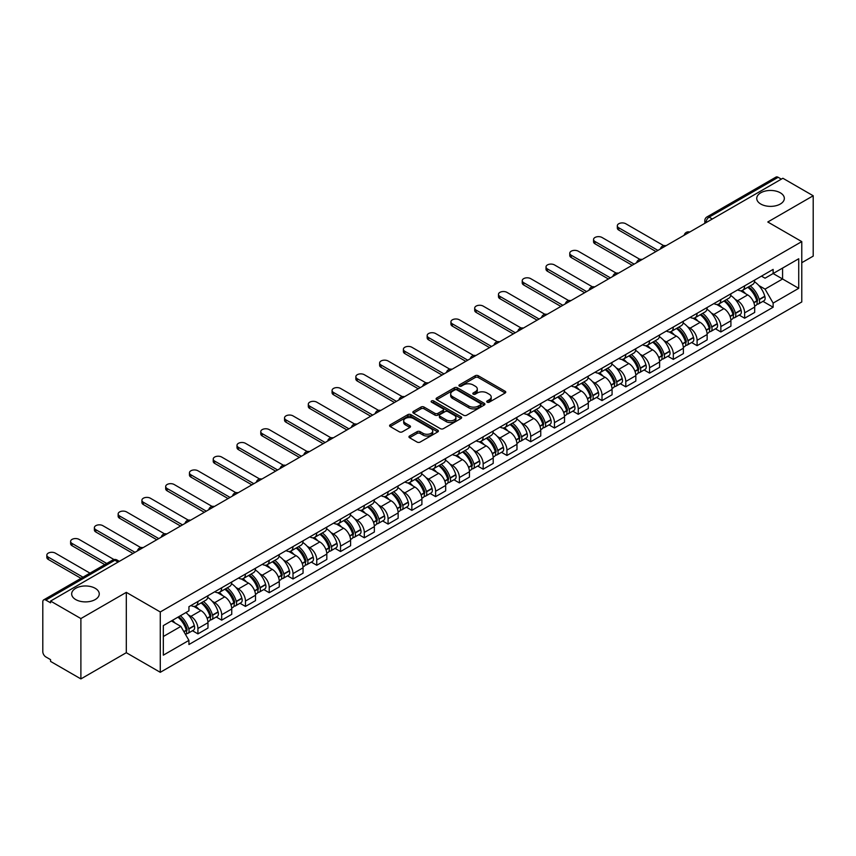 <?xml version="1.0" encoding="UTF-8"?>
<svg xmlns="http://www.w3.org/2000/svg" width="856" height="856" viewBox="0 0 856 856"><rect width="100%" height="100%" fill="white"/><g stroke="black" fill="none" stroke-linecap="round" stroke-linejoin="round"><path stroke-width="1.28" d="M487.16 402.181A1.477 0.856 0 0 0 489.258 402.181L505.147 393A2.119 1.22 0 0 0 505.768 392.144A2.119 1.22 0 0 0 505.147 391.278L478.226 375.731A2.119 1.22 0 0 0 475.24 375.731L459.34 384.911A1.477 0.856 0 0 0 458.912 385.51A1.477 0.856 0 0 0 459.34 386.12A1.477 0.856 0 0 0 461.438 386.12L463.492 384.933A6.773 3.905 0 0 1 473.068 384.933L475.315 386.227A6.773 3.905 0 0 1 477.295 388.988A6.773 3.905 0 0 1 475.315 391.748L473.25 392.936A1.477 0.856 0 0 0 472.822 393.546A1.477 0.856 0 0 0 473.25 394.145A1.477 0.856 0 0 0 475.348 394.145L477.402 392.958A6.773 3.905 0 0 1 486.978 392.958L489.225 394.252A6.773 3.905 0 0 1 491.205 397.024A6.773 3.905 0 0 1 489.225 399.784L487.16 400.972A1.477 0.856 0 0 0 486.732 401.571A1.477 0.856 0 0 0 487.16 402.181L487.16 400.972M95.219 588.307A13.792 7.961 0 0 0 80.186 586.574A13.792 7.961 0 0 0 71.669 593.936A13.792 7.961 0 0 0 75.713 599.564A13.792 7.961 0 0 0 90.747 601.287A13.792 7.961 0 0 0 99.253 593.936A13.792 7.961 0 0 0 95.219 588.307M780.287 192.782A13.792 7.961 0 0 0 765.253 191.059A13.792 7.961 0 0 0 756.747 198.41A13.792 7.961 0 0 0 760.781 204.038A13.792 7.961 0 0 0 775.814 205.772A13.792 7.961 0 0 0 784.331 198.41A13.792 7.961 0 0 0 780.287 192.782M409.575 436.004A2.119 1.22 0 0 0 408.954 436.87A2.119 1.22 0 0 0 409.575 437.737L417.129 442.092A2.119 1.22 0 0 0 420.125 442.092L437.769 431.906A2.119 1.22 0 0 0 438.39 431.039A2.119 1.22 0 0 0 437.769 430.183L410.848 414.636A2.119 1.22 0 0 0 407.852 414.636L390.208 424.822A2.119 1.22 0 0 0 389.587 425.689A2.119 1.22 0 0 0 390.208 426.555L399.335 431.82A2.119 1.22 0 0 0 402.32 431.82L409.874 427.454A2.119 1.22 0 0 0 410.495 426.598A2.119 1.22 0 0 0 409.874 425.732L405.348 423.121A5.66 3.264 0 0 1 403.69 420.81A5.66 3.264 0 0 1 407.189 417.792A5.66 3.264 0 0 1 413.352 418.498L431.082 428.728A5.66 3.264 0 0 1 432.729 431.039A5.66 3.264 0 0 1 429.241 434.056A5.66 3.264 0 0 1 423.078 433.35L420.125 431.649A2.119 1.22 0 0 0 417.129 431.649L409.575 436.004L409.575 437.737L417.129 433.404L417.129 431.649M160.275 611.965L126.303 592.352L80.892 618.567L50.568 601.062L782.876 178.262L813.2 195.767L767.789 221.993L801.772 241.606L160.275 611.965L160.275 672.313L801.772 301.954L801.772 241.606M463.642 415.246A2.119 1.22 0 0 0 466.638 415.246L484.282 405.049A2.119 1.22 0 0 0 484.903 404.192A2.119 1.22 0 0 0 484.282 403.326L457.361 387.779A2.119 1.22 0 0 0 454.375 387.779L436.721 397.976A2.119 1.22 0 0 0 436.1 398.832A2.119 1.22 0 0 0 436.721 399.699L463.642 415.246M432.152 402.502A1.477 0.856 0 0 1 433.66 402.705L460.999 418.498L443.376 428.663A2.119 1.22 0 0 1 440.391 428.663L413.469 413.127L413.469 411.394A2.119 1.22 0 0 0 412.849 412.26A2.119 1.22 0 0 0 413.469 413.127M413.469 411.394L421.024 407.039A2.119 1.22 0 0 1 424.009 407.039L434.923 413.341A2.119 1.22 0 0 0 437.919 413.341L442.927 410.452A2.119 1.22 0 0 0 443.547 409.585A2.119 1.22 0 0 0 442.927 408.719L431.563 402.16A1.477 0.856 0 0 1 431.124 401.55A1.477 0.856 0 0 1 432.045 400.769A1.477 0.856 0 0 1 433.66 400.95L461.031 416.754A2.119 1.22 0 0 1 461.651 417.61A2.119 1.22 0 0 1 461.031 418.477L461.031 416.754M80.892 618.567L80.892 678.915L50.568 661.41L50.568 659.644L45.85 656.927A4.312 2.493 -120 0 1 42.8 651.641L42.8 601.854A4.312 2.493 -120 0 1 43.688 599.874L112.714 560.027A4.312 2.493 60 0 1 114.875 560.241L45.85 600.088A4.312 2.493 -120 0 0 43.688 599.874M801.772 262.717L813.2 256.126L813.2 195.767M80.892 678.915L126.303 652.7L160.275 672.313M50.568 601.062L50.568 602.817L45.85 600.088M712.331 218.997L709.132 217.146A4.312 2.493 60 0 0 706.97 216.932L775.996 177.085A4.312 2.493 60 0 1 778.158 177.299L709.132 217.146A4.312 2.493 120 0 0 706.082 222.432L706.082 222.603M781.357 179.15L778.158 177.299M744.634 285.861A9.908 5.724 60 0 1 742.58 290.302L752.638 284.502A9.908 5.724 -120 0 0 754.692 280.051M735.09 299.258L737.626 300.724A9.908 5.724 60 0 1 744.634 312.868L754.692 307.058A9.908 5.724 -120 0 0 747.684 294.913L740.483 290.762M754.692 307.058L754.692 312.419L744.634 318.229L739.177 315.083M742.58 290.302A9.908 5.724 60 0 1 737.701 289.863M744.634 312.868L744.634 318.229M720.859 299.579A9.908 5.724 60 0 1 718.805 304.03L728.863 298.22A9.908 5.724 -120 0 0 730.917 293.769M715.413 328.8L720.859 331.957L730.917 326.147L730.917 320.786A9.908 5.724 -120 0 0 723.909 308.642L716.707 304.49M718.805 304.03A9.908 5.724 60 0 1 713.925 303.58M711.315 312.986L713.851 314.452A9.908 5.724 60 0 1 720.859 326.585L720.859 331.957M697.094 313.307A9.908 5.724 60 0 1 695.04 317.758L705.098 311.948A9.908 5.724 -120 0 0 707.152 307.497M691.637 342.528L697.094 345.674L707.152 339.875L707.152 334.503A9.908 5.724 -120 0 0 700.144 322.37L692.943 318.207M695.04 317.758A9.908 5.724 60 0 1 690.161 317.309M687.55 326.703L690.086 328.169A9.908 5.724 60 0 1 697.094 340.314L697.094 345.674M673.319 327.024A9.908 5.724 60 0 1 671.265 331.475L681.322 325.665A9.908 5.724 -120 0 0 683.377 321.225M667.873 356.257L673.319 359.402L683.377 353.592L683.377 348.231A9.908 5.724 -120 0 0 676.368 336.087L669.167 331.935M671.265 331.475A9.908 5.724 60 0 1 666.385 331.026M663.775 340.431L666.31 341.897A9.908 5.724 60 0 1 673.319 354.031L673.319 359.402M649.554 340.752A9.908 5.724 60 0 1 647.5 345.203L657.558 339.393A9.908 5.724 -120 0 0 659.612 334.942M644.097 369.974L649.554 373.12L659.612 367.32L659.612 361.949A9.908 5.724 -120 0 0 652.604 349.815L645.403 345.653M647.5 345.203A9.908 5.724 60 0 1 642.621 344.754M640.01 354.149L642.546 355.615A9.908 5.724 60 0 1 649.554 367.759L649.554 373.12M625.779 354.47A9.908 5.724 60 0 1 623.724 358.921L633.782 353.121A9.908 5.724 -120 0 0 635.837 348.67M620.322 383.702L625.779 386.848L635.837 381.038L635.837 375.677A9.908 5.724 -120 0 0 628.828 363.533L621.627 359.381M623.724 358.921A9.908 5.724 60 0 1 618.845 358.471M616.234 367.877L618.77 369.343A9.908 5.724 60 0 1 625.779 381.487L625.779 386.848M602.014 368.198A9.908 5.724 60 0 1 599.96 372.649L610.018 366.839A9.908 5.724 -120 0 0 612.061 362.388M596.557 397.419L602.014 400.576L612.072 394.766L612.072 389.394A9.908 5.724 -120 0 0 605.053 377.261L597.863 373.098M599.96 372.649A9.908 5.724 60 0 1 595.081 372.2M592.47 381.605L595.006 383.06A9.908 5.724 60 0 1 602.014 395.205L602.014 400.576M578.239 381.926A9.908 5.724 60 0 1 576.184 386.366L586.242 380.567A9.908 5.724 -120 0 0 588.297 376.116M572.782 411.148L578.239 414.293L588.297 408.494L588.297 403.123A9.908 5.724 -120 0 0 581.288 390.978L574.087 386.826M576.184 386.366A9.908 5.724 60 0 1 571.305 385.928M568.694 395.322L571.23 396.788A9.908 5.724 60 0 1 578.239 408.933L578.239 414.293M554.474 395.643A9.908 5.724 60 0 1 552.42 400.094L562.478 394.284A9.908 5.724 -120 0 0 564.521 389.844M549.017 424.876L554.474 428.021L564.521 422.211L564.521 416.851A9.908 5.724 -120 0 0 557.513 404.706L550.322 400.555M552.42 400.094A9.908 5.724 60 0 1 547.54 399.645M544.93 409.05L547.466 410.516A9.908 5.724 60 0 1 554.474 422.65L554.474 428.021M530.699 409.371A9.908 5.724 60 0 1 528.644 413.823L538.702 408.012A9.908 5.724 -120 0 0 540.757 403.561M525.242 438.593L530.699 441.739L540.757 435.939L540.757 430.568A9.908 5.724 -120 0 0 533.748 418.434L526.547 414.272M528.644 413.823A9.908 5.724 60 0 1 523.765 413.373M521.154 422.768L523.69 424.234A9.908 5.724 60 0 1 530.699 436.378L530.699 441.739M506.934 423.089A9.908 5.724 60 0 1 504.88 427.54L514.938 421.74A9.908 5.724 -120 0 0 516.981 417.289M501.477 452.321L506.934 455.467L516.981 449.657L516.981 444.296A9.908 5.724 -120 0 0 509.973 432.152L502.782 428M504.88 427.54A9.908 5.724 60 0 1 500 427.091M497.39 436.496L499.925 437.962A9.908 5.724 60 0 1 506.934 450.096L506.934 455.467M483.159 436.817A9.908 5.724 60 0 1 481.104 441.268L491.162 435.458A9.908 5.724 -120 0 0 493.216 431.007M477.702 466.039L483.159 469.195L493.216 463.385L493.216 458.014A9.908 5.724 -120 0 0 486.208 445.88L479.007 441.717M481.104 441.268A9.908 5.724 60 0 1 476.225 440.819M473.614 450.224L476.15 451.679A9.908 5.724 60 0 1 483.159 463.824L483.159 469.195M459.394 450.534A9.908 5.724 60 0 1 457.339 454.985L467.397 449.186A9.908 5.724 -120 0 0 469.441 444.735M453.937 479.767L459.394 482.912L469.441 477.102L469.441 471.742A9.908 5.724 -120 0 0 462.433 459.597L455.242 455.445M457.339 454.985A9.908 5.724 60 0 1 452.46 454.547M449.849 463.941L452.375 465.407A9.908 5.724 60 0 1 459.394 477.552L459.394 482.912M435.618 464.262A9.908 5.724 60 0 1 433.564 468.714L443.622 462.903A9.908 5.724 -120 0 0 445.676 458.452M430.161 493.484L435.618 496.641L445.676 490.83L445.676 485.47A9.908 5.724 -120 0 0 438.668 473.325L431.467 469.174M433.564 468.714A9.908 5.724 60 0 1 428.685 468.264M426.074 477.669L428.61 479.135A9.908 5.724 60 0 1 435.618 491.269L435.618 496.641M411.843 477.99A9.908 5.724 60 0 1 409.799 482.442L419.857 476.632A9.908 5.724 -120 0 0 421.901 472.18M406.397 507.212L411.854 510.358L421.901 504.559L421.901 499.187A9.908 5.724 -120 0 0 414.893 487.053L407.702 482.891M409.799 482.442A9.908 5.724 60 0 1 404.92 481.992M402.299 491.387L404.835 492.853A9.908 5.724 60 0 1 411.854 504.997L411.854 510.358M388.078 491.708A9.908 5.724 60 0 1 386.024 496.159L396.082 490.349A9.908 5.724 -120 0 0 398.136 485.908M382.621 520.94L388.078 524.086L398.136 518.276L398.136 512.915A9.908 5.724 -120 0 0 391.128 500.771L383.927 496.619M386.024 496.159A9.908 5.724 60 0 1 381.145 495.71M378.534 505.115L381.07 506.581A9.908 5.724 60 0 1 388.078 518.715L388.078 524.086M364.303 505.436A9.908 5.724 60 0 1 362.259 509.887L372.307 504.077A9.908 5.724 -120 0 0 374.361 499.626M358.857 534.658L364.303 537.803L374.361 532.004L374.361 526.633A9.908 5.724 -120 0 0 367.352 514.499L360.162 510.337M362.259 509.887A9.908 5.724 60 0 1 357.38 509.438M354.759 518.832L357.294 520.298A9.908 5.724 60 0 1 364.303 532.443L364.303 537.803M340.538 519.153A9.908 5.724 60 0 1 338.484 523.605L348.542 517.805A9.908 5.724 -120 0 0 350.596 513.354M335.081 548.386L340.538 551.532L350.596 545.721L350.596 540.361A9.908 5.724 -120 0 0 343.588 528.216L336.387 524.065M338.484 523.605A9.908 5.724 60 0 1 333.605 523.155M330.994 532.56L333.53 534.026A9.908 5.724 60 0 1 340.538 546.16L340.538 551.532M316.763 532.881A9.908 5.724 60 0 1 314.719 537.333L324.766 531.523A9.908 5.724 -120 0 0 326.821 527.071M311.317 562.103L316.763 565.26L326.821 559.45L326.821 554.078A9.908 5.724 -120 0 0 319.812 541.944L312.622 537.782M314.719 537.333A9.908 5.724 60 0 1 309.84 536.883M307.218 546.288L309.754 547.744A9.908 5.724 60 0 1 316.763 559.888L316.763 565.26M292.998 546.61A9.908 5.724 60 0 1 290.944 551.05L301.002 545.251A9.908 5.724 -120 0 0 303.056 540.799M287.541 575.831L292.998 578.977L303.056 573.178L303.056 567.806A9.908 5.724 -120 0 0 296.048 555.662L288.846 551.51M290.944 551.05A9.908 5.724 60 0 1 286.065 550.611M283.454 560.006L285.99 561.472A9.908 5.724 60 0 1 292.998 573.616L292.998 578.977M269.223 560.327A9.908 5.724 60 0 1 267.179 564.778L277.226 558.968A9.908 5.724 -120 0 0 279.281 554.528M263.776 589.549L269.223 592.705L279.281 586.895L279.281 581.534A9.908 5.724 -120 0 0 272.272 569.39L265.071 565.238M267.179 564.778A9.908 5.724 60 0 1 262.289 564.329M259.678 573.734L262.214 575.2A9.908 5.724 60 0 1 269.223 587.334L269.223 592.705M245.458 574.055A9.908 5.724 60 0 1 243.404 578.506L253.462 572.696A9.908 5.724 -120 0 0 255.516 568.245M240.001 603.277L245.458 606.423L255.516 600.623L255.516 595.252A9.908 5.724 -120 0 0 248.508 583.118L241.306 578.956M243.404 578.506A9.908 5.724 60 0 1 238.524 578.057M235.914 587.451L238.45 588.917A9.908 5.724 60 0 1 245.458 601.062L245.458 606.423M221.683 587.772A9.908 5.724 60 0 1 219.628 592.224L229.686 586.424A9.908 5.724 -120 0 0 231.741 581.973M216.236 617.005L221.683 620.151L231.741 614.341L231.741 608.98A9.908 5.724 -120 0 0 224.732 596.835L217.531 592.684M219.628 592.224A9.908 5.724 60 0 1 214.749 591.774M212.138 601.18L214.674 602.645A9.908 5.724 60 0 1 221.683 614.779L221.683 620.151M197.918 601.5A9.908 5.724 60 0 1 195.864 605.952L205.922 600.142A9.908 5.724 -120 0 0 207.976 595.69M192.461 630.722L197.918 633.879L207.976 628.069L207.976 622.697A9.908 5.724 -120 0 0 200.967 610.563L193.766 606.401M195.864 605.952A9.908 5.724 60 0 1 190.984 605.502M188.374 614.908L190.909 616.363A9.908 5.724 60 0 1 197.918 628.507L197.918 633.879M761.466 276.135L765.05 278.2L798.723 258.758L782.577 268.089L782.577 278.992L765.05 289.114L758.855 285.54M163.325 636.511L180.851 626.399L188.93 640.384L163.325 655.161L163.325 625.608L188.93 610.82L188.93 606.69L773.129 269.405L773.129 273.535L798.723 288.322L773.129 303.099L765.05 289.114M798.723 258.758L798.723 288.322M188.93 640.384L188.93 644.515L773.129 307.229L773.129 303.099M126.303 592.352L126.303 652.7M180.851 626.399L171.403 620.942M762.953 301.355L773.129 307.229M487.76 402.384L489.225 401.539A6.773 3.905 0 0 0 491.205 398.778L491.205 397.024M477.295 388.988L477.295 390.753A6.773 3.905 0 0 1 475.315 393.514L473.85 394.359M505.147 391.278L505.147 393L478.226 377.496A2.119 1.22 0 0 0 475.24 377.496L459.94 386.324M484.282 403.326L484.282 405.049L457.361 389.544A2.119 1.22 0 0 0 454.375 389.544L436.753 399.709M480.548 404.792A1.477 0.856 0 0 0 480.976 404.192A1.477 0.856 0 0 0 480.548 403.583L456.911 389.94A1.477 0.856 0 0 0 454.825 389.94L452.653 391.192A6.773 3.905 0 0 0 450.673 393.953A6.773 3.905 0 0 0 452.653 396.713L468.81 406.044A6.773 3.905 0 0 0 478.376 406.044L480.548 404.792L480.548 406.547A1.477 0.856 0 0 0 480.976 405.947L480.976 404.192M450.673 393.953L450.673 395.718A6.773 3.905 0 0 0 452.653 398.479L452.653 396.713M480.548 406.547L478.376 407.798A6.773 3.905 0 0 1 468.81 407.798L452.653 398.479M413.491 413.138L421.024 408.794L421.024 407.039M443.547 409.585L443.547 411.34A2.119 1.22 0 0 1 442.927 412.207L437.919 415.096A2.119 1.22 0 0 1 434.923 415.096L424.009 408.794A2.119 1.22 0 0 0 421.024 408.794M446.254 419.879A5.66 3.264 0 0 0 452.428 420.585A5.66 3.264 0 0 0 455.916 417.568A5.66 3.264 0 0 0 454.258 415.267L448.02 411.661A2.119 1.22 0 0 0 445.024 411.661L440.016 414.55A2.119 1.22 0 0 0 439.396 415.417A2.119 1.22 0 0 0 440.016 416.273L446.254 419.879L446.254 421.644A5.66 3.264 0 0 0 452.428 422.35A5.66 3.264 0 0 0 455.916 419.333L455.916 417.568M439.396 415.417L439.396 417.172A2.119 1.22 0 0 0 440.016 418.038L440.016 416.273M446.254 421.644L440.016 418.038M432.729 431.039L432.729 432.804A5.66 3.264 0 0 1 429.241 435.822A5.66 3.264 0 0 1 423.078 435.115L420.125 433.404A2.119 1.22 0 0 0 417.129 433.404M403.69 420.81L403.69 422.564A5.66 3.264 0 0 0 405.348 424.876L405.348 423.121M409.874 425.732L409.874 427.454L405.348 424.876M437.737 431.927L410.848 416.39A2.119 1.22 0 0 0 407.852 416.39L390.24 426.566L390.208 424.822M748.369 286.963A13.578 7.843 60 0 1 748.444 286.995A13.578 7.843 60 0 1 757.378 299.183L757.453 299.461A2.643 1.519 60 0 1 757.036 301.537A2.643 1.519 60 0 1 756.982 301.569M663.732 245.661L625.779 223.748A4.954 2.857 -0 0 0 620.375 223.127A4.954 2.857 -0 0 0 617.315 225.77A4.954 2.857 -0 0 0 618.77 227.792L618.77 230.082A4.954 2.857 180 0 1 617.315 228.06L617.315 225.77M747.78 287.306A16.382 9.459 60 0 1 756.779 300.82L756.865 301.098A5.446 3.146 60 0 1 755.998 305.367L754.65 306.148M756.929 304.169A5.446 3.146 -120 0 0 758.437 303.966A5.446 3.146 -120 0 0 759.293 299.686L759.218 299.407A16.382 9.459 -120 0 0 750.22 285.893M754.478 281.795A16.382 9.459 60 0 1 764.783 296.197L764.857 296.476A5.446 3.146 60 0 1 764.001 300.756L758.437 303.966M655.953 251.546L618.77 230.082M742.195 290.494A16.382 9.459 60 0 1 745.608 293.726M657.932 250.401L618.77 227.792M753.58 293.747L755.666 294.956M724.604 300.681A13.578 7.843 60 0 1 724.668 300.724A13.578 7.843 60 0 1 733.603 312.911L733.688 313.189A2.643 1.519 60 0 1 733.271 315.265A2.643 1.519 60 0 1 733.207 315.286M639.967 259.389L602.014 237.476A4.954 2.857 -0 0 0 596.611 236.855A4.954 2.857 -0 0 0 593.55 239.498A4.954 2.857 -0 0 0 595.006 241.52L595.006 243.81A4.954 2.857 180 0 1 593.55 241.777L593.55 239.498M724.005 301.023A16.382 9.459 60 0 1 733.014 314.537L733.089 314.826A5.446 3.146 60 0 1 732.233 319.095L730.874 319.877M733.164 317.886A5.446 3.146 -120 0 0 734.673 317.683A5.446 3.146 -120 0 0 735.529 313.414L735.443 313.135A16.382 9.459 -120 0 0 726.444 299.621M730.714 295.513A16.382 9.459 60 0 1 741.007 309.925L741.093 310.204A5.446 3.146 60 0 1 740.226 314.473L734.673 317.683M632.177 265.274L595.006 243.81M718.419 304.222A16.382 9.459 60 0 1 721.843 307.443M634.157 264.13L595.006 241.52M729.804 307.475L731.891 308.674M700.829 314.409A13.578 7.843 60 0 1 700.904 314.452A13.578 7.843 60 0 1 709.838 326.628L709.913 326.906A2.643 1.519 60 0 1 709.496 328.982A2.643 1.519 60 0 1 709.442 329.014M616.192 273.107L578.239 251.193A4.954 2.857 -0 0 0 572.835 250.573A4.954 2.857 -0 0 0 569.775 253.216A4.954 2.857 -0 0 0 571.23 255.238L571.23 257.528A4.954 2.857 180 0 1 569.775 255.505L569.775 253.216M700.24 314.751A16.382 9.459 60 0 1 709.239 328.265L709.314 328.544A5.446 3.146 60 0 1 708.458 332.813L707.11 333.594M709.389 331.614A5.446 3.146 -120 0 0 710.897 331.411A5.446 3.146 -120 0 0 711.753 327.142L711.678 326.853A16.382 9.459 -120 0 0 702.68 313.339M706.938 309.241A16.382 9.459 60 0 1 717.242 323.643L717.317 323.921A5.446 3.146 60 0 1 716.461 328.201L710.897 331.411M608.413 278.992L571.23 257.528M694.655 317.94A16.382 9.459 60 0 1 698.068 321.171M610.392 277.847L571.23 255.238M706.04 321.193L708.126 322.402M677.064 328.126A13.578 7.843 60 0 1 677.128 328.169A13.578 7.843 60 0 1 686.063 340.356L686.148 340.635A2.643 1.519 60 0 1 685.731 342.71A2.643 1.519 60 0 1 685.667 342.742M592.427 286.835L554.474 264.921A4.954 2.857 -0 0 0 549.071 264.301A4.954 2.857 -0 0 0 546.01 266.944A4.954 2.857 -0 0 0 547.466 268.966L547.466 271.256A4.954 2.857 180 0 1 546.01 269.233L546.01 266.944M676.465 328.479A16.382 9.459 60 0 1 685.463 341.983L685.549 342.272A5.446 3.146 60 0 1 684.693 346.541L683.334 347.322M685.624 345.343A5.446 3.146 -120 0 0 687.122 345.129A5.446 3.146 -120 0 0 687.989 340.859L687.903 340.581A16.382 9.459 -120 0 0 678.904 327.067M683.174 322.958A16.382 9.459 60 0 1 693.467 337.371L693.553 337.649A5.446 3.146 60 0 1 692.686 341.919L687.122 345.129M584.637 292.72L547.466 271.256M670.879 331.668A16.382 9.459 60 0 1 674.303 334.899M586.617 291.575L547.466 268.966M682.264 334.921L684.351 336.119M653.288 341.854A13.578 7.843 60 0 1 653.363 341.897A13.578 7.843 60 0 1 662.298 354.074L662.373 354.363A2.643 1.519 60 0 1 661.956 356.428A2.643 1.519 60 0 1 661.891 356.46M568.652 300.552L530.699 278.639A4.954 2.857 -0 0 0 525.295 278.018A4.954 2.857 -0 0 0 522.235 280.661A4.954 2.857 -0 0 0 523.69 282.694L523.69 284.973A4.954 2.857 180 0 1 522.235 282.951L522.235 280.661M652.7 342.197A16.382 9.459 60 0 1 661.699 355.711L661.774 355.989A5.446 3.146 60 0 1 660.918 360.269L659.569 361.05M661.848 359.06A5.446 3.146 -120 0 0 663.357 358.857A5.446 3.146 -120 0 0 664.213 354.587L664.138 354.298A16.382 9.459 -120 0 0 655.14 340.795M659.398 336.686A16.382 9.459 60 0 1 669.702 351.088L669.777 351.377A5.446 3.146 60 0 1 668.921 355.647L663.357 358.857M560.873 306.437L523.69 284.973M647.115 345.385A16.382 9.459 60 0 1 650.528 348.617M562.852 305.292L523.69 282.694M658.499 348.638L660.586 349.847M629.524 355.582A13.578 7.843 60 0 1 629.588 355.615A13.578 7.843 60 0 1 638.523 367.802L638.608 368.08A2.643 1.519 60 0 1 638.191 370.156A2.643 1.519 60 0 1 638.127 370.188M544.887 314.28L506.934 292.367A4.954 2.857 -0 0 0 501.53 291.746A4.954 2.857 -0 0 0 498.47 294.389A4.954 2.857 -0 0 0 499.925 296.411L499.925 298.701A4.954 2.857 180 0 1 498.47 296.679L498.47 294.389M628.925 355.925A16.382 9.459 60 0 1 637.923 369.439L638.009 369.717A5.446 3.146 60 0 1 637.153 373.986L635.794 374.768M638.084 372.788A5.446 3.146 -120 0 0 639.582 372.585A5.446 3.146 -120 0 0 640.448 368.305L640.363 368.026A16.382 9.459 -120 0 0 631.364 354.512M635.634 350.404A16.382 9.459 60 0 1 645.927 364.817L646.013 365.095A5.446 3.146 60 0 1 645.146 369.364L639.582 372.585M537.097 320.165L499.925 298.701M623.339 359.113A16.382 9.459 60 0 1 626.763 362.345M539.077 319.02L499.925 296.411M634.724 362.366L636.811 363.575M605.748 369.3A13.578 7.843 60 0 1 605.823 369.343A13.578 7.843 60 0 1 614.747 381.519L614.833 381.808A2.643 1.519 60 0 1 614.415 383.873A2.643 1.519 60 0 1 614.351 383.905M521.111 327.998L483.159 306.095A4.954 2.857 -0 0 0 477.755 305.474A4.954 2.857 -0 0 0 474.695 308.117A4.954 2.857 -0 0 0 476.15 310.14L476.15 312.419A4.954 2.857 180 0 1 474.695 310.396L474.695 308.117M605.16 369.642A16.382 9.459 60 0 1 614.159 383.156L614.233 383.435A5.446 3.146 60 0 1 613.378 387.715L612.029 388.496M614.308 386.505A5.446 3.146 -120 0 0 615.817 386.302A5.446 3.146 -120 0 0 616.673 382.033L616.598 381.755A16.382 9.459 -120 0 0 607.6 368.24M611.858 364.132A16.382 9.459 60 0 1 622.162 378.545L622.237 378.823A5.446 3.146 60 0 1 621.381 383.092L615.817 386.302M513.332 333.894L476.15 312.419M599.575 372.841A16.382 9.459 60 0 1 602.988 376.062M515.312 332.749L476.15 310.14M610.959 376.084L613.046 377.293M581.984 383.028A13.578 7.843 60 0 1 582.048 383.06A13.578 7.843 60 0 1 590.982 395.247L591.057 395.526A2.643 1.519 60 0 1 590.64 397.601A2.643 1.519 60 0 1 590.587 397.633M497.347 341.726L459.394 319.812A4.954 2.857 -0 0 0 453.99 319.192A4.954 2.857 -0 0 0 450.93 321.835A4.954 2.857 -0 0 0 452.375 323.857L452.375 326.147A4.954 2.857 180 0 1 450.93 324.124L450.93 321.835M581.385 383.37A16.382 9.459 60 0 1 590.383 396.884L590.469 397.163A5.446 3.146 60 0 1 589.613 401.432L588.254 402.213M590.544 400.234A5.446 3.146 -120 0 0 592.042 400.03A5.446 3.146 -120 0 0 592.908 395.75L592.823 395.472A16.382 9.459 -120 0 0 583.824 381.958M588.093 377.86A16.382 9.459 60 0 1 598.387 392.262L598.472 392.54A5.446 3.146 60 0 1 597.606 396.82L592.042 400.03M489.557 347.611L452.375 326.147M575.799 386.559A16.382 9.459 60 0 1 579.223 389.79M491.537 346.466L452.375 323.857M587.184 389.812L589.27 391.021M558.208 396.745A13.578 7.843 60 0 1 558.283 396.788A13.578 7.843 60 0 1 567.207 408.975L567.293 409.254A2.643 1.519 60 0 1 566.875 411.329A2.643 1.519 60 0 1 566.811 411.362M473.571 355.454L435.618 333.54A4.954 2.857 -0 0 0 430.215 332.92A4.954 2.857 -0 0 0 427.155 335.563A4.954 2.857 -0 0 0 428.61 337.585L428.61 339.875A4.954 2.857 180 0 1 427.155 337.853L427.155 335.563M557.62 397.088A16.382 9.459 60 0 1 566.619 410.602L566.693 410.891A5.446 3.146 60 0 1 565.837 415.16L564.489 415.941M566.768 413.951A5.446 3.146 -120 0 0 568.277 413.748A5.446 3.146 -120 0 0 569.133 409.478L569.058 409.2A16.382 9.459 -120 0 0 560.059 395.686M564.318 391.577A16.382 9.459 60 0 1 574.611 405.99L574.697 406.268A5.446 3.146 60 0 1 573.841 410.538L568.277 413.748M465.792 361.339L428.61 339.875M552.034 400.287A16.382 9.459 60 0 1 555.448 403.518M467.772 360.194L428.61 337.585M563.419 403.54L565.506 404.738M534.444 410.473A13.578 7.843 60 0 1 534.508 410.516A13.578 7.843 60 0 1 543.442 422.693L543.517 422.971A2.643 1.519 60 0 1 543.1 425.047A2.643 1.519 60 0 1 543.046 425.079M449.807 369.171L411.854 347.258A4.954 2.857 -0 0 0 406.45 346.637A4.954 2.857 -0 0 0 403.39 349.28A4.954 2.857 -0 0 0 404.835 351.302L404.835 353.592A4.954 2.857 180 0 1 403.39 351.57L403.39 349.28M533.844 410.816A16.382 9.459 60 0 1 542.843 424.33L542.929 424.608A5.446 3.146 60 0 1 542.073 428.877L540.714 429.659M542.993 427.679A5.446 3.146 -120 0 0 544.502 427.476A5.446 3.146 -120 0 0 545.368 423.206L545.283 422.918A16.382 9.459 -120 0 0 536.284 409.403M540.553 405.305A16.382 9.459 60 0 1 550.847 419.708L550.922 419.996A5.446 3.146 60 0 1 550.066 424.266L544.502 427.476M442.017 375.056L404.835 353.592M528.259 414.004A16.382 9.459 60 0 1 531.683 417.236M443.997 373.911L404.835 351.302M539.644 417.257L541.73 418.466M510.668 424.202A13.578 7.843 60 0 1 510.743 424.234A13.578 7.843 60 0 1 519.667 436.421L519.753 436.699A2.643 1.519 60 0 1 519.335 438.775A2.643 1.519 60 0 1 519.271 438.807M426.031 382.9L388.078 360.986A4.954 2.857 -0 0 0 382.675 360.365A4.954 2.857 -0 0 0 379.615 363.008A4.954 2.857 -0 0 0 381.07 365.031L381.07 367.32A4.954 2.857 180 0 1 379.615 365.298L379.615 363.008M510.08 424.544A16.382 9.459 60 0 1 519.078 438.047L519.153 438.336A5.446 3.146 60 0 1 518.297 442.606L516.949 443.387M519.228 441.407A5.446 3.146 -120 0 0 520.737 441.193A5.446 3.146 -120 0 0 521.593 436.924L521.518 436.646A16.382 9.459 -120 0 0 512.519 423.132M516.778 419.023A16.382 9.459 60 0 1 527.071 433.436L527.157 433.714A5.446 3.146 60 0 1 526.301 437.983L520.737 441.193M418.252 388.785L381.07 367.32M504.494 427.733A16.382 9.459 60 0 1 507.908 430.964M420.232 387.64L381.07 365.031M515.868 430.985L517.966 432.184M486.904 437.919A13.578 7.843 60 0 1 486.968 437.962A13.578 7.843 60 0 1 495.902 450.138L495.977 450.427A2.643 1.519 60 0 1 495.56 452.492A2.643 1.519 60 0 1 495.506 452.524M402.267 396.617L364.303 374.703A4.954 2.857 -0 0 0 358.91 374.083A4.954 2.857 -0 0 0 355.85 376.736A4.954 2.857 -0 0 0 357.294 378.759L357.294 381.038A4.954 2.857 180 0 1 355.85 379.015L355.85 376.736M486.304 438.261A16.382 9.459 60 0 1 495.303 451.775L495.389 452.054A5.446 3.146 60 0 1 494.522 456.334L493.174 457.115M495.453 455.125A5.446 3.146 -120 0 0 496.962 454.921A5.446 3.146 -120 0 0 497.828 450.652L497.743 450.374A16.382 9.459 -120 0 0 488.744 436.86M493.013 432.751A16.382 9.459 60 0 1 503.307 447.153L503.382 447.442A5.446 3.146 60 0 1 502.526 451.711L496.962 454.921M394.477 402.502L357.294 381.038M480.719 441.461A16.382 9.459 60 0 1 484.143 444.681M396.456 401.368L357.294 378.759M492.104 444.703L494.19 445.912M463.128 451.647A13.578 7.843 60 0 1 463.203 451.679A13.578 7.843 60 0 1 472.127 463.866L472.212 464.145A2.643 1.519 60 0 1 471.795 466.22A2.643 1.519 60 0 1 471.731 466.253M378.491 410.345L340.538 388.431A4.954 2.857 -0 0 0 335.135 387.811A4.954 2.857 -0 0 0 332.075 390.454A4.954 2.857 -0 0 0 333.53 392.476L333.53 394.766A4.954 2.857 180 0 1 332.075 392.744L332.075 390.454M462.54 451.989A16.382 9.459 60 0 1 471.538 465.504L471.613 465.782A5.446 3.146 60 0 1 470.757 470.051L469.409 470.832M471.688 468.853A5.446 3.146 -120 0 0 473.197 468.649A5.446 3.146 -120 0 0 474.053 464.369L473.978 464.091A16.382 9.459 -120 0 0 464.979 450.577M469.238 446.468A16.382 9.459 60 0 1 479.531 460.881L479.617 461.159A5.446 3.146 60 0 1 478.761 465.439L473.197 468.649M370.712 416.23L333.53 394.766M456.954 455.178A16.382 9.459 60 0 1 460.368 458.409M372.692 415.085L333.53 392.476M468.328 458.431L470.425 459.64M439.363 465.364A13.578 7.843 60 0 1 439.428 465.407A13.578 7.843 60 0 1 448.362 477.595L448.437 477.873A2.643 1.519 60 0 1 448.02 479.949A2.643 1.519 60 0 1 447.966 479.97M354.726 424.073L316.763 402.16A4.954 2.857 -0 0 0 311.37 401.539A4.954 2.857 -0 0 0 308.31 404.182A4.954 2.857 -0 0 0 309.754 406.204L309.754 408.494A4.954 2.857 180 0 1 308.31 406.461L308.31 404.182M438.764 465.707A16.382 9.459 60 0 1 447.763 479.221L447.849 479.51A5.446 3.146 60 0 1 446.982 483.779L445.634 484.56M447.913 482.57A5.446 3.146 -120 0 0 449.421 482.367A5.446 3.146 -120 0 0 450.288 478.097L450.203 477.819A16.382 9.459 -120 0 0 441.204 464.305M445.473 460.196A16.382 9.459 60 0 1 455.767 474.609L455.841 474.887A5.446 3.146 60 0 1 454.985 479.157L449.421 482.367M346.937 429.958L309.754 408.494M433.179 468.906A16.382 9.459 60 0 1 436.603 472.127M348.916 428.813L309.754 406.204M444.564 472.159L446.65 473.357M415.588 479.093A13.578 7.843 60 0 1 415.663 479.135A13.578 7.843 60 0 1 424.587 491.312L424.672 491.59A2.643 1.519 60 0 1 424.255 493.666A2.643 1.519 60 0 1 424.191 493.698M330.951 437.791L292.998 415.877A4.954 2.857 -0 0 0 287.595 415.256A4.954 2.857 -0 0 0 284.534 417.899A4.954 2.857 -0 0 0 285.99 419.922L285.99 422.211A4.954 2.857 180 0 1 284.534 420.189L284.534 417.899M415 479.435A16.382 9.459 60 0 1 423.998 492.949L424.073 493.227A5.446 3.146 60 0 1 423.217 497.497L421.858 498.278M424.148 496.298A5.446 3.146 -120 0 0 425.657 496.095A5.446 3.146 -120 0 0 426.513 491.825L426.438 491.537A16.382 9.459 -120 0 0 417.428 478.023M421.698 473.924A16.382 9.459 60 0 1 431.991 488.327L432.077 488.605A5.446 3.146 60 0 1 431.221 492.885L425.657 496.095M323.161 443.675L285.99 422.211M409.414 482.624A16.382 9.459 60 0 1 412.827 485.855M325.152 442.531L285.99 419.922M420.788 485.876L422.885 487.085M391.823 492.81A13.578 7.843 60 0 1 391.888 492.853A13.578 7.843 60 0 1 400.822 505.04L400.897 505.318A2.643 1.519 60 0 1 400.48 507.394A2.643 1.519 60 0 1 400.426 507.426M307.186 451.519L269.223 429.605A4.954 2.857 -0 0 0 263.83 428.984A4.954 2.857 -0 0 0 260.77 431.627A4.954 2.857 -0 0 0 262.214 433.65L262.214 435.939A4.954 2.857 180 0 1 260.77 433.917L260.77 431.627M391.224 493.163A16.382 9.459 60 0 1 400.223 506.666L400.308 506.955A5.446 3.146 60 0 1 399.442 511.225L398.094 512.006M400.373 510.016A5.446 3.146 -120 0 0 401.881 509.812A5.446 3.146 -120 0 0 402.748 505.543L402.662 505.265A16.382 9.459 -120 0 0 393.664 491.751M397.933 487.642A16.382 9.459 60 0 1 408.226 502.055L408.301 502.333A5.446 3.146 60 0 1 407.445 506.602L401.881 509.812M299.397 457.404L262.214 435.939M385.639 496.352A16.382 9.459 60 0 1 389.063 499.583M301.376 456.259L262.214 433.65M397.024 499.604L399.11 500.803M368.048 506.538A13.578 7.843 60 0 1 368.112 506.581A13.578 7.843 60 0 1 377.047 518.757L377.132 519.046A2.643 1.519 60 0 1 376.715 521.111A2.643 1.519 60 0 1 376.651 521.144M283.411 465.236L245.458 443.322A4.954 2.857 -0 0 0 240.055 442.702A4.954 2.857 -0 0 0 236.994 445.345A4.954 2.857 -0 0 0 238.45 447.378L238.45 449.657A4.954 2.857 180 0 1 236.994 447.635L236.994 445.345M367.459 506.88A16.382 9.459 60 0 1 376.458 520.395L376.533 520.673A5.446 3.146 60 0 1 375.677 524.953L374.318 525.734M376.608 523.744A5.446 3.146 -120 0 0 378.117 523.54A5.446 3.146 -120 0 0 378.973 519.271L378.898 518.982A16.382 9.459 -120 0 0 369.888 505.479M374.158 501.37A16.382 9.459 60 0 1 384.451 515.772L384.537 516.061A5.446 3.146 60 0 1 383.67 520.33L378.117 523.54M275.621 471.121L238.45 449.657M361.874 510.069A16.382 9.459 60 0 1 365.287 513.3M277.611 469.976L238.45 447.378M373.248 513.322L375.335 514.531M344.283 520.266A13.578 7.843 60 0 1 344.347 520.298A13.578 7.843 60 0 1 353.282 532.486L353.357 532.764A2.643 1.519 60 0 1 352.94 534.84A2.643 1.519 60 0 1 352.886 534.872M259.636 478.964L221.683 457.05A4.954 2.857 -0 0 0 216.29 456.43A4.954 2.857 -0 0 0 213.23 459.073A4.954 2.857 -0 0 0 214.674 461.095L214.674 463.385A4.954 2.857 180 0 1 213.23 461.363L213.23 459.073M343.684 520.609A16.382 9.459 60 0 1 352.683 534.123L352.768 534.401A5.446 3.146 60 0 1 351.902 538.67L350.553 539.451M352.833 537.472A5.446 3.146 -120 0 0 354.341 537.268A5.446 3.146 -120 0 0 355.208 532.988L355.122 532.71A16.382 9.459 -120 0 0 346.124 519.196M350.393 515.087A16.382 9.459 60 0 1 360.686 529.5L360.761 529.778A5.446 3.146 60 0 1 359.905 534.048L354.341 537.268M251.857 484.849L214.674 463.385M338.099 523.797A16.382 9.459 60 0 1 341.523 527.029M253.836 483.704L214.674 461.095M349.483 527.05L351.57 528.259M320.508 533.984A13.578 7.843 60 0 1 320.572 534.026A13.578 7.843 60 0 1 329.507 546.203L329.592 546.492A2.643 1.519 60 0 1 329.175 548.557A2.643 1.519 60 0 1 329.111 548.589M235.871 492.682L197.918 470.779A4.954 2.857 -0 0 0 192.514 470.158A4.954 2.857 -0 0 0 189.454 472.801A4.954 2.857 -0 0 0 190.909 474.823L190.909 477.102A4.954 2.857 180 0 1 189.454 475.08L189.454 472.801M319.919 534.326A16.382 9.459 60 0 1 328.918 547.84L328.993 548.118A5.446 3.146 60 0 1 328.137 552.398L326.778 553.179M329.068 551.189A5.446 3.146 -120 0 0 330.577 550.986A5.446 3.146 -120 0 0 331.433 546.716L331.358 546.438A16.382 9.459 -120 0 0 322.348 532.924M326.618 528.815A16.382 9.459 60 0 1 336.911 543.218L336.997 543.507A5.446 3.146 60 0 1 336.13 547.776L330.577 550.986M228.081 498.577L190.909 477.102M314.334 537.525A16.382 9.459 60 0 1 317.747 540.746M230.071 497.432L190.909 474.823M325.708 540.767L327.795 541.976M296.743 547.712A13.578 7.843 60 0 1 296.807 547.744A13.578 7.843 60 0 1 305.742 559.931L305.817 560.209A2.643 1.519 60 0 1 305.399 562.285A2.643 1.519 60 0 1 305.346 562.317M212.095 506.41L174.143 484.496A4.954 2.857 -0 0 0 168.75 483.875A4.954 2.857 -0 0 0 165.69 486.518A4.954 2.857 -0 0 0 167.134 488.541L167.134 490.83A4.954 2.857 180 0 1 165.69 488.808L165.69 486.518M296.144 548.054A16.382 9.459 60 0 1 305.143 561.568L305.228 561.846A5.446 3.146 60 0 1 304.361 566.116L303.013 566.897M305.292 564.917A5.446 3.146 -120 0 0 306.801 564.714A5.446 3.146 -120 0 0 307.657 560.434L307.582 560.156A16.382 9.459 -120 0 0 298.584 546.642M302.853 542.543A16.382 9.459 60 0 1 313.146 556.946L313.221 557.224A5.446 3.146 60 0 1 312.365 561.504L306.801 564.714M204.316 512.295L167.134 490.83M290.559 551.243A16.382 9.459 60 0 1 293.983 554.474M206.296 511.15L167.134 488.541M301.943 554.495L304.03 555.705M272.968 561.429A13.578 7.843 60 0 1 273.032 561.472A13.578 7.843 60 0 1 281.966 573.659L282.052 573.937A2.643 1.519 60 0 1 281.635 576.013A2.643 1.519 60 0 1 281.57 576.045M188.331 520.138L150.378 498.224A4.954 2.857 -0 0 0 144.974 497.604A4.954 2.857 -0 0 0 141.914 500.246A4.954 2.857 -0 0 0 143.369 502.269L143.369 504.559A4.954 2.857 180 0 1 141.914 502.536L141.914 500.246M272.379 561.771A16.382 9.459 60 0 1 281.378 575.285L281.453 575.574A5.446 3.146 60 0 1 280.597 579.844L279.238 580.625M281.528 578.635A5.446 3.146 -120 0 0 283.036 578.431A5.446 3.146 -120 0 0 283.892 574.162L283.807 573.884A16.382 9.459 -120 0 0 274.808 560.37M279.077 556.261A16.382 9.459 60 0 1 289.371 570.674L289.456 570.952A5.446 3.146 60 0 1 288.59 575.221L283.036 578.431M180.541 526.023L143.369 504.559M266.783 564.971A16.382 9.459 60 0 1 270.207 568.202M182.521 524.878L143.369 502.269M278.168 568.223L280.254 569.422M249.192 575.157A13.578 7.843 60 0 1 249.267 575.2A13.578 7.843 60 0 1 258.202 587.377L258.277 587.655A2.643 1.519 60 0 1 257.859 589.731A2.643 1.519 60 0 1 257.806 589.763M164.555 533.855L126.602 511.942A4.954 2.857 -0 0 0 121.199 511.321A4.954 2.857 -0 0 0 118.149 513.964A4.954 2.857 -0 0 0 119.594 515.986L119.594 518.276A4.954 2.857 180 0 1 118.149 516.254L118.149 513.964M248.604 575.5A16.382 9.459 60 0 1 257.603 589.014L257.688 589.292A5.446 3.146 60 0 1 256.821 593.561L255.473 594.342M257.752 592.363A5.446 3.146 -120 0 0 259.261 592.159A5.446 3.146 -120 0 0 260.117 587.89L260.042 587.601A16.382 9.459 -120 0 0 251.043 574.087M255.313 569.989A16.382 9.459 60 0 1 265.606 584.391L265.681 584.68A5.446 3.146 60 0 1 264.825 588.949L259.261 592.159M156.776 539.74L119.594 518.276M243.018 578.688A16.382 9.459 60 0 1 246.442 581.92M158.756 538.595L119.594 515.986M254.403 581.941L256.49 583.15M225.428 588.885A13.578 7.843 60 0 1 225.492 588.917A13.578 7.843 60 0 1 234.426 601.105L234.512 601.383A2.643 1.519 60 0 1 234.095 603.459A2.643 1.519 60 0 1 234.03 603.491M140.791 547.583L102.838 525.67A4.954 2.857 -0 0 0 97.434 525.049A4.954 2.857 -0 0 0 94.374 527.692A4.954 2.857 -0 0 0 95.829 529.714L95.829 532.004A4.954 2.857 180 0 1 94.374 529.982L94.374 527.692M224.828 589.228A16.382 9.459 60 0 1 233.838 602.731L233.913 603.02A5.446 3.146 60 0 1 233.057 607.289L231.698 608.07M233.988 606.091A5.446 3.146 -120 0 0 235.496 605.877A5.446 3.146 -120 0 0 236.352 601.608L236.267 601.329A16.382 9.459 -120 0 0 227.268 587.815M231.537 583.706A16.382 9.459 60 0 1 241.831 598.119L241.916 598.398A5.446 3.146 60 0 1 241.05 602.667L235.496 605.877M133.001 553.468L95.829 532.004M219.243 592.416A16.382 9.459 60 0 1 222.667 595.648M134.981 552.323L95.829 529.714M230.628 595.669L232.714 596.867M201.652 602.603A13.578 7.843 60 0 1 201.727 602.645A13.578 7.843 60 0 1 210.662 614.822L210.737 615.111A2.643 1.519 60 0 1 210.319 617.176A2.643 1.519 60 0 1 210.266 617.208M113.976 559.546L79.062 539.387A4.954 2.857 -0 0 0 73.659 538.766A4.954 2.857 -0 0 0 70.609 541.42A4.954 2.857 -0 0 0 72.054 543.442L72.054 545.721A4.954 2.857 180 0 1 70.609 543.699L70.609 541.42M201.064 602.945A16.382 9.459 60 0 1 210.062 616.459L210.148 616.737A5.446 3.146 60 0 1 209.281 621.017L207.933 621.798M210.212 619.808A5.446 3.146 -120 0 0 211.721 619.605A5.446 3.146 -120 0 0 212.577 615.336L212.502 615.047A16.382 9.459 -120 0 0 203.503 601.543M207.762 597.435A16.382 9.459 60 0 1 218.066 611.837L218.141 612.126A5.446 3.146 60 0 1 217.285 616.395L211.721 619.605M104.774 564.618L72.054 545.721M195.478 606.144A16.382 9.459 60 0 1 198.902 609.365M106.754 563.473L72.054 543.442M206.863 609.386L208.95 610.596M178.615 616.78A13.578 7.843 60 0 1 186.886 628.55L186.972 628.828A2.643 1.519 60 0 1 186.555 630.904A2.643 1.519 60 0 1 186.49 630.936M89.987 573.145L55.298 553.115A4.954 2.857 -0 0 0 49.894 552.495A4.954 2.857 -0 0 0 46.834 555.137A4.954 2.857 -0 0 0 48.289 557.16L48.289 559.45A4.954 2.857 180 0 1 46.834 557.427L46.834 555.137M177.93 617.176A16.382 9.459 60 0 1 186.298 630.187L186.373 630.465A5.446 3.146 60 0 1 185.624 634.671M186.448 633.536A5.446 3.146 -120 0 0 187.956 633.333A5.446 3.146 -120 0 0 188.812 629.053L188.727 628.775A16.382 9.459 -120 0 0 180.37 615.764M185.934 612.554A16.382 9.459 60 0 1 194.291 625.565L194.376 625.843A5.446 3.146 60 0 1 193.51 630.123L187.956 633.333M80.999 578.335L48.289 559.45M172.366 620.386A16.382 9.459 60 0 1 175.127 623.093M82.978 577.19L48.289 557.16M183.088 623.115L185.174 624.324M706.232 222.517L706.082 222.432A4.312 2.493 0 0 1 704.82 220.666L704.82 223.33M221.683 614.779L231.741 608.98M245.458 601.062L255.516 595.252M269.223 587.334L279.281 581.534M292.998 573.616L303.056 567.806M316.763 559.888L326.821 554.078M340.538 546.16L350.596 540.361M364.303 532.443L374.361 526.633M388.078 518.715L398.136 512.915M411.854 504.997L421.901 499.187M435.618 491.269L445.676 485.47M459.394 477.552L469.441 471.742M483.159 463.824L493.216 458.014M506.934 450.096L516.981 444.296M530.699 436.378L540.757 430.568M554.474 422.65L564.521 416.851M578.239 408.933L588.297 403.123M602.014 395.205L612.072 389.394M625.779 381.487L635.837 375.677M649.554 367.759L659.612 361.949M673.319 354.031L683.377 348.231M697.094 340.314L707.152 334.503M720.859 326.585L730.917 320.786M197.918 628.507L207.976 622.697M190.909 616.363L200.967 610.563M214.674 602.645L224.732 596.835M238.45 588.917L248.508 583.118M262.214 575.2L272.272 569.39M285.99 561.472L296.048 555.662M309.754 547.744L319.812 541.944M333.53 534.026L343.588 528.216M357.294 520.298L367.352 514.499M381.07 506.581L391.128 500.771M404.835 492.853L414.893 487.053M428.61 479.135L438.668 473.325M452.375 465.407L462.433 459.597M476.15 451.679L486.208 445.88M499.925 437.962L509.973 432.152M523.69 424.234L533.748 418.434M547.466 410.516L557.513 404.706M571.23 396.788L581.288 390.978M595.006 383.06L605.053 377.261M618.77 369.343L628.828 363.533M642.546 355.615L652.604 349.815M666.31 341.897L676.368 336.087M690.086 328.169L700.144 322.37M713.851 314.452L723.909 308.642M737.626 300.724L747.684 294.913M689.358 232.254A4.312 2.493 120 0 0 687.454 233.356M665.583 245.982A4.312 2.493 120 0 0 663.689 247.084M641.818 259.71A4.312 2.493 120 0 0 639.913 260.802M618.043 273.428A4.312 2.493 120 0 0 616.149 274.53M594.278 287.156A4.312 2.493 120 0 0 592.373 288.247M570.503 300.873A4.312 2.493 120 0 0 568.609 301.975M546.738 314.601A4.312 2.493 120 0 0 544.833 315.704M522.962 328.33A4.312 2.493 120 0 0 521.058 329.421M499.198 342.047A4.312 2.493 120 0 0 497.293 343.149M475.422 355.775A4.312 2.493 120 0 0 473.518 356.866M451.658 369.492A4.312 2.493 120 0 0 449.753 370.595M427.882 383.221A4.312 2.493 120 0 0 425.978 384.323M404.118 396.938A4.312 2.493 120 0 0 402.213 398.04M380.342 410.666A4.312 2.493 120 0 0 378.438 411.768M356.578 424.394A4.312 2.493 120 0 0 354.673 425.486M332.802 438.112A4.312 2.493 120 0 0 330.898 439.214M309.037 451.84A4.312 2.493 120 0 0 307.133 452.931M285.262 465.557A4.312 2.493 120 0 0 283.357 466.659M261.497 479.285A4.312 2.493 120 0 0 259.593 480.387M237.722 493.013A4.312 2.493 120 0 0 235.817 494.105M213.957 506.731A4.312 2.493 120 0 0 212.053 507.833M190.182 520.459A4.312 2.493 120 0 0 188.277 521.55M166.417 534.176A4.312 2.493 120 0 0 164.513 535.278M142.642 547.904A4.312 2.493 120 0 0 140.737 549.006M118.075 562.092L114.875 560.241A4.312 2.493 120 0 1 117.026 560.027A4.312 4.312 0 0 0 112.714 560.027M489.225 401.539L489.225 399.784M473.25 394.145L473.25 392.936M475.315 393.514L475.315 391.748M459.34 386.12L459.34 384.911M475.24 377.496L475.24 375.731M478.226 377.496L478.226 375.731M436.721 399.699L436.721 397.976M454.375 389.544L454.375 387.779M457.361 389.544L457.361 387.779M468.81 407.798L468.81 406.044M478.376 407.798L478.376 406.044M424.009 408.794L424.009 407.039M434.923 415.096L434.923 413.341M437.919 415.096L437.919 413.341M442.927 412.207L442.927 410.452M433.66 402.705L433.66 400.95M420.125 433.404L420.125 431.649M423.078 435.115L423.078 433.35M407.852 416.39L407.852 414.636M410.848 416.39L410.848 414.636M437.769 431.906L437.769 430.183M753.879 302.821L756.865 301.098M759.293 299.686L764.857 296.476M759.218 299.407L764.783 296.197M756.768 300.798L757.581 300.328M753.783 302.543L756.779 300.82M730.115 316.538L733.089 314.826M735.529 313.414L741.093 310.204M735.443 313.135L741.007 309.925M730.008 316.271L733.817 314.056M706.339 330.266L709.314 328.544M711.753 327.142L717.317 323.921M711.678 326.853L717.242 323.643M709.228 328.244L710.041 327.773M706.243 329.999L709.239 328.265M682.574 343.984L685.549 342.272M687.989 340.859L693.553 337.649M687.903 340.581L693.467 337.371M682.467 343.716L686.277 341.501M658.799 357.712L661.774 355.989M664.213 354.587L669.777 351.377M664.138 354.298L669.702 351.088M661.688 355.689L662.501 355.219M658.703 357.444L661.699 355.711M635.034 371.44L638.009 369.717M640.448 368.305L646.013 365.095M640.363 368.026L645.927 364.817M634.927 371.162L638.737 368.947M611.259 385.157L614.233 383.435M616.673 382.033L622.237 378.823M616.598 381.755L622.162 378.545M614.148 383.135L614.961 382.664M611.163 384.89L614.159 383.156M587.483 398.885L590.469 397.163M592.908 395.75L598.472 392.54M592.823 395.472L598.387 392.262M587.387 398.618L591.196 396.392M563.719 412.603L566.693 410.891M569.133 409.478L574.697 406.268M569.058 409.2L574.611 405.99M566.608 410.58L567.421 410.12M563.623 412.335L566.619 410.602M539.943 426.331L542.929 424.608M545.368 423.206L550.922 419.996M545.283 422.918L550.847 419.708M539.847 426.063L543.656 423.838M516.179 440.059L519.153 438.336M521.593 436.924L527.157 433.714M521.518 436.646L527.071 433.436M516.082 439.781L519.881 437.566M492.403 453.776L495.389 452.054M497.828 450.652L503.382 447.442M497.743 450.374L503.307 447.153M492.307 453.509L496.116 451.283M468.639 467.504L471.613 465.782M474.053 464.369L479.617 461.159M473.978 464.091L479.531 460.881M468.532 467.226L472.341 465.011M444.863 481.222L447.849 479.51M450.288 478.097L455.841 474.887M450.203 477.819L455.767 474.609M444.767 480.954L448.565 478.739M421.099 494.95L424.073 493.227M426.513 491.825L432.077 488.605M426.438 491.537L431.991 488.327M420.992 494.682L424.801 492.457M397.323 508.667L400.308 506.955M402.748 505.543L408.301 502.333M402.662 505.265L408.226 502.055M397.227 508.4L401.025 506.185M373.558 522.395L376.533 520.673M378.973 519.271L384.537 516.061M378.898 518.982L384.451 515.772M376.447 520.373L377.261 519.902M373.451 522.128L376.458 520.395M349.783 536.124L352.768 534.401M355.208 532.988L360.761 529.778M355.122 532.71L360.686 529.5M352.683 534.101L353.485 533.63M349.687 535.845L352.683 534.123M326.018 549.841L328.993 548.118M331.433 546.716L336.997 543.507M331.358 546.438L336.911 543.218M325.911 549.573L329.721 547.348M302.243 563.569L305.228 561.846M307.657 560.434L313.221 557.224M307.582 560.156L313.146 556.946M305.143 561.547L305.945 561.076M302.147 563.302L305.143 561.568M278.478 577.286L281.453 575.574M283.892 574.162L289.456 570.952M283.807 573.884L289.371 570.674M278.371 577.019L282.18 574.804M254.703 591.015L257.688 589.292M260.117 587.89L265.681 584.68M260.042 587.601L265.606 584.391M257.603 588.992L258.405 588.521M254.607 590.747L257.603 589.014M230.938 604.732L233.913 603.02M236.352 601.608L241.916 598.398M236.267 601.329L241.831 598.119M230.831 604.464L234.64 602.25M207.163 618.46L210.148 616.737M212.577 615.336L218.141 612.126M212.502 615.047L218.066 611.837M210.062 616.438L210.865 615.967M207.066 618.192L210.062 616.459M183.997 631.835L186.373 630.465M188.812 629.053L194.376 625.843M188.727 628.775L194.291 625.565M183.847 631.589L187.1 629.695M689.722 232.051A4.312 4.312 0 0 0 684.19 235.24M665.957 245.768A4.312 4.312 0 0 0 660.425 248.968M642.182 259.496A4.312 4.312 0 0 0 636.65 262.685M618.417 273.214A4.312 4.312 0 0 0 612.885 276.413M594.642 286.942A4.312 4.312 0 0 0 589.11 290.13M570.877 300.67A4.312 4.312 0 0 0 565.345 303.859M547.102 314.387A4.312 4.312 0 0 0 541.57 317.587M523.337 328.115A4.312 4.312 0 0 0 517.805 331.304M499.562 341.833A4.312 4.312 0 0 0 494.03 345.032M475.786 355.561A4.312 4.312 0 0 0 470.265 358.75M452.022 369.289A4.312 4.312 0 0 0 446.49 372.478M428.246 383.007A4.312 4.312 0 0 0 422.725 386.195M404.481 396.735A4.312 4.312 0 0 0 398.95 399.923M380.706 410.452A4.312 4.312 0 0 0 375.185 413.651M356.941 424.18A4.312 4.312 0 0 0 351.409 427.369M333.166 437.898A4.312 4.312 0 0 0 327.645 441.097M309.401 451.626A4.312 4.312 0 0 0 303.869 454.814M285.626 465.354A4.312 4.312 0 0 0 280.105 468.542M261.861 479.071A4.312 4.312 0 0 0 256.329 482.27M238.086 492.799A4.312 4.312 0 0 0 232.554 495.988M214.321 506.517A4.312 4.312 0 0 0 208.789 509.716M190.546 520.245A4.312 4.312 0 0 0 185.014 523.433M166.781 533.973A4.312 4.312 0 0 0 161.249 537.161M143.006 547.69A4.312 4.312 0 0 0 137.474 550.879M119.337 561.354L117.026 560.027M706.97 216.932A4.312 4.312 0 0 0 704.82 220.666"/></g></svg>
